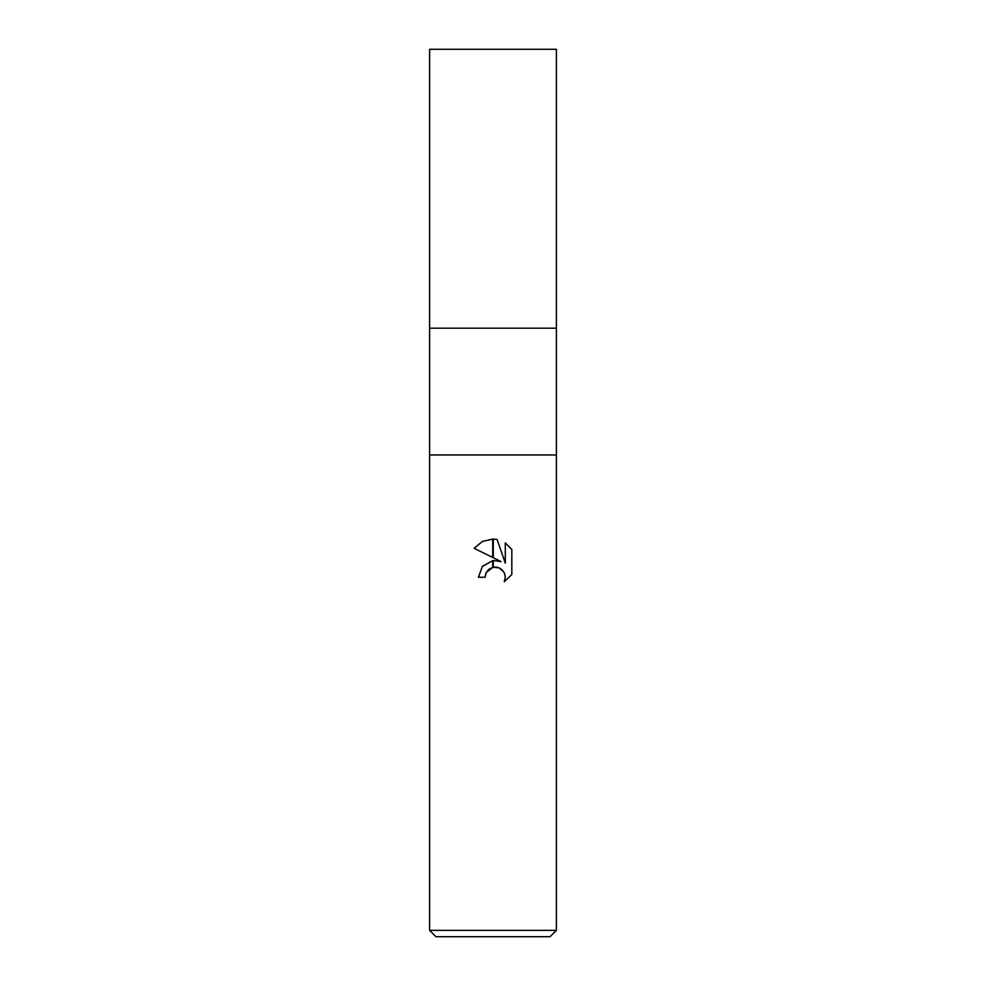<?xml version="1.0" encoding="UTF-8"?>
<svg xmlns="http://www.w3.org/2000/svg" width="986" height="986" viewBox="0 0 986 986"><rect width="100%" height="100%" fill="white"/><g stroke="black" fill="none" stroke-linecap="round" stroke-linejoin="round"><path stroke-width="0.74" stroke-dasharray="4.93 3.7" d="M556.387 454.965L429.613 454.965L556.387 454.965M556.387 328.202L429.613 328.202L556.387 328.202M550.052 936.7L435.948 936.7M556.387 930.365L429.613 930.365M485.753 573.556L486.147 572.681M511.833 574.481L511.833 549.485M474.167 548.327L501.073 561.589M482.265 566.506L478.42 577.266L485.075 577.266M498.275 567.554L504.401 572.977M505.3 542.879L505.3 563.142L497.092 539.49M556.387 49.3L429.613 49.3"/><path stroke-width="1.48" d="M493 454.965L556.387 454.965L556.387 930.365L429.613 930.365L429.613 454.965L556.387 454.965L556.387 49.3L429.613 49.3L429.613 328.202L556.387 328.202L429.613 328.202L429.613 454.965L493 454.965M429.613 930.365L435.948 936.7L550.052 936.7L556.387 930.365M501.073 561.589L493.283 557.756L493.283 539.046L497.092 539.49L505.3 563.142L505.3 542.879L511.833 549.485L511.833 574.481L504.265 581.74L505.325 577.204L504.561 573.334L502.367 570.056L499.089 567.862L493.283 567.27L493.283 560.578L501.073 561.589L493.283 560.578M485.075 577.266L478.42 577.266L482.462 566.272L492.717 560.652L492.717 567.394L486.147 572.681L485.075 577.266L485.753 573.556M504.401 572.977L505.325 577.204L504.265 581.74L511.833 574.481M492.717 557.472L474.167 548.327L482.228 541.524L492.717 539.046L492.717 557.472M492.717 560.652L482.265 566.506M486.147 572.681L488.625 569.514M488.945 569.255L492.717 567.394M493 567.332L495.428 567.086M495.822 567.098L498.275 567.554M511.833 549.485L505.3 542.879M497.092 539.49L493.283 539.046M493 539.046L482.364 541.45L474.167 548.327"/></g></svg>

